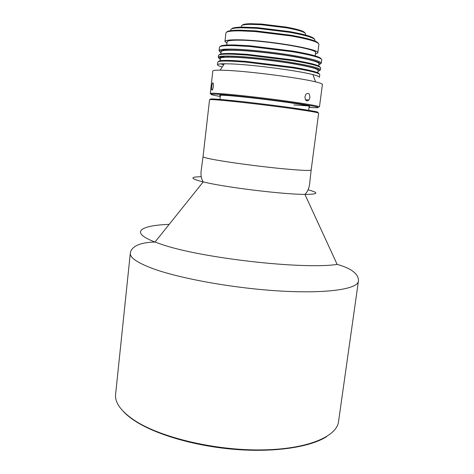 <?xml version="1.0" encoding="UTF-8"?>
<svg xmlns="http://www.w3.org/2000/svg" width="474" height="474" viewBox="0 0 474 474"><rect width="100%" height="100%" fill="white"/><g stroke="black" fill="none" stroke-linecap="round" stroke-linejoin="round"><path stroke-width="0.71" d="M326.663 436.607C310.778 446.905 275.85 452.504 236.253 449.5C196.674 446.49 157.107 435.079 135.848 421.505C130.753 418.258 126.641 414.981 123.513 411.663M135.286 420.9C161.053 437.555 214.615 450.413 260.718 449.927C306.915 449.512 336.836 436.738 338.537 421.617L358.409 281.177C357.775 288.915 328.275 293.726 281.248 291.077C234.316 288.47 178.905 278.439 151.757 268.195C136.933 262.513 129.781 257.506 130.314 253.169L115.615 394.25C114.661 402.758 121.22 411.639 135.286 420.9M211.677 99.593C208.092 98.675 211.979 98.716 223.343 99.706L234.76 100.826C252.121 102.627 276.638 105.637 293.916 108.09C313.569 110.922 321.135 112.385 316.614 112.48M311.169 169.988L318.647 113.132C318.374 112.587 310.239 111.177 294.247 108.902C276.727 106.425 251.848 103.373 234.251 101.531L222.673 100.387C214.029 99.611 209.656 99.398 209.549 99.736L203.05 156.71C203.044 157.321 207.28 158.393 215.759 159.928C229.884 162.458 255.219 165.888 276.271 168.086C298.436 170.32 310.073 170.948 311.169 169.988L309.747 182.727C309.338 187.787 307.727 191.68 304.924 194.405C284.276 194.381 230.429 187.994 206.907 182.751L203.204 181.915C190.204 178.633 189.547 176.897 201.237 176.713M231.656 28.914C232.254 27.83 235.774 27.231 242.208 27.107L257.4 27.652L289.655 31.61C305.102 34.43 313.326 36.913 314.333 39.064M314.866 40.995L314.979 40.118C314.623 37.932 306.257 35.343 289.869 32.345L257.015 28.31L241.55 27.753C234.577 27.883 230.986 28.559 230.767 29.779L230.666 30.656M242.297 25.258C242.694 24.346 245.437 23.836 250.521 23.712L261.452 24.05L286.592 27.136C298.17 29.305 304.267 31.243 304.889 32.943M305.392 34.993L305.529 33.897C305.25 32.161 299.011 30.146 286.811 27.859L261.067 24.695L249.875 24.352C244.442 24.476 241.633 25.033 241.444 26.029L241.313 27.125M308.165 110.969L294.076 108.481M234.512 101.169L230.785 100.82M213.377 86.446C212.684 89.965 212.091 90.949 211.611 89.402L211.712 86.558C212.198 83.021 212.743 82.026 213.336 83.578L213.377 86.446M309.848 97.549L308.918 100.032C306.554 101.797 305.232 100.684 304.948 96.69L305.955 94.225C308.461 92.466 309.759 93.574 309.848 97.549M220.339 95.784C217.963 94.984 222.045 95.031 232.586 95.926L239.968 96.625C256.647 98.331 273.285 100.375 289.881 102.751C305.558 105.086 311.975 106.395 309.137 106.686M225.956 94.705L222.134 94.563M226.827 32.054C227.55 30.816 231.999 30.194 240.182 30.188L255.296 30.846L290.923 35.224C308.053 38.311 317.165 40.995 318.255 43.282M315.4 54.125L317.793 52.94L318.907 44.343C318.528 42.032 309.273 39.241 291.137 35.965L254.905 31.515L239.548 30.834C230.737 30.84 226.199 31.533 225.932 32.925L224.943 41.54L226.969 43.27M309.042 107.408C323.866 108.386 321.052 107.225 300.599 103.936C280.033 100.766 245.064 96.524 226.051 94.889C208.133 93.455 206.196 93.994 220.256 96.506M225.594 94.03C240.673 95.321 265.855 98.219 286.249 101.033C307.632 104.037 318.7 105.992 319.464 106.893L322.415 84.455C322.486 83.851 320.187 82.986 315.518 81.86C300.012 77.955 251.919 71.633 228.338 70.448L220.149 70.152C215.35 70.116 212.909 70.395 212.826 70.999L210.26 93.485C210.42 92.999 215.528 93.182 225.594 94.03M318.86 64.725C323.635 63.22 315.998 60.595 295.954 56.85C276.603 53.426 249.816 50.487 234.227 50.048C221.684 49.782 217.288 50.671 221.05 52.715M219.705 51.482L219.059 50.611C219.302 49.403 224.208 48.917 233.771 49.148C248.032 49.539 271.578 51.974 290.568 55.049C310.476 58.42 320.72 61.122 321.301 63.16L320.465 63.854M219.32 54.818C219.527 53.692 224.362 53.272 233.818 53.556L247.635 54.38L292.665 59.908C310.612 63.001 319.737 65.424 320.033 67.184M320.424 69.856L320.667 68.001C320.335 66.236 311.086 63.794 292.92 60.672L247.203 55.061L233.178 54.214C223.627 53.923 218.733 54.338 218.508 55.458L218.289 57.318C218.52 56.228 223.408 55.843 232.953 56.163C247.179 56.684 270.695 59.155 289.673 62.159C309.569 65.442 319.826 68.007 320.424 69.856L319.594 70.478M318.001 71.313C322.741 70.01 315.091 67.545 295.059 63.925C275.714 60.607 248.963 57.638 233.404 57.058C220.89 56.673 216.517 57.425 220.292 59.315M220.286 46.517C220.748 45.314 225.594 44.799 234.82 44.971L249.881 45.782L292.565 51.026C310.908 54.237 320.424 56.862 321.105 58.895M321.301 63.16L321.739 59.807C321.384 57.775 311.738 55.097 292.802 51.785L249.466 46.464L234.186 45.628C224.605 45.445 219.693 45.984 219.444 47.246L219.059 50.611M218.555 61.59C218.514 60.524 223.325 60.18 232.995 60.559L245.864 61.389L292.689 67.142C310.375 70.134 319.192 72.404 319.138 73.938M217.436 64.754C217.525 64.114 219.841 63.777 224.392 63.747L232.041 63.943C254.023 64.849 298.442 70.733 312.953 74.619C317.355 75.751 319.523 76.634 319.452 77.28L319.796 74.685C319.482 73.138 310.535 70.881 292.956 67.912L245.413 62.076L232.361 61.223C222.827 60.838 217.951 61.152 217.738 62.153L217.436 64.754C217.424 65.329 219.035 66.07 222.259 66.97M318.7 65.963L319.002 63.664C318.433 61.727 308.633 59.155 289.602 55.944C271.466 53.011 248.98 50.682 235.317 50.285C226.122 50.054 221.405 50.505 221.174 51.648L220.908 53.959M317.93 66.2C315.163 64.529 306.755 62.491 292.719 60.074M247.541 54.528L234.903 53.787M317.817 72.759L318.125 70.353C317.539 68.6 307.733 66.159 288.713 63.036C270.583 60.174 248.127 57.804 234.494 57.289C225.322 56.969 220.623 57.324 220.398 58.355L220.126 60.761M317.307 73.132C315.044 71.633 306.856 69.684 292.742 67.296M245.775 61.525L234.085 60.779M317.793 52.94C321.052 49.302 265.861 39.964 238.493 39.81C229.706 39.709 225.191 40.284 224.943 41.54M315.174 55.891L315.589 52.697C318.647 49.225 266.198 40.349 240.111 40.189C231.703 40.089 227.384 40.64 227.135 41.836L226.768 45.036M293.957 104.985L308.272 105.886M211.682 94.101L210.26 93.485M220.688 63.866L223.716 64.766M219.634 56.554L221.234 57.241M218.947 58.118L218.289 57.318M223.319 57.04L221.269 56.288M222.152 56.205L224.143 56.999M222.549 49.373L224.694 50.12M227.265 50.001L224.664 49.195M169.182 224.356C140.061 225.446 129.355 232.301 154.998 242.048L161.136 244.211C200.218 258.016 302.916 269.694 337.15 264.415C343.022 266.021 347.792 267.97 351.465 270.275C356.525 273.652 358.842 277.284 358.409 281.177M308.088 189.831C319.387 192.835 318.332 194.364 304.924 194.405L337.15 264.415M203.05 156.71L201.343 169.414C200.52 174.426 201.142 178.591 203.204 181.915L154.998 242.048C148.913 242.184 143.812 242.925 139.694 244.27C133.964 246.326 130.836 249.288 130.314 253.169M234.76 100.826L234.251 101.531M293.916 108.09L294.247 108.902M257.4 27.652L257.015 28.31M289.655 31.61L289.869 32.345M261.452 24.05L261.067 24.695M286.592 27.136L286.811 27.859M309.208 106.14L308.663 110.306M220.588 93.627L220.493 94.439M220.398 95.238L219.918 99.41M228.527 49.083L228.421 49.983M227.716 56.045L227.615 56.933M212.589 89.533L211.611 89.402M305.463 99.741L308.918 100.032M255.296 30.846L254.905 31.515M290.923 35.224L291.137 35.965M247.635 54.38L247.203 55.061M292.665 59.908L292.92 60.672M249.881 45.782L249.466 46.464M292.565 51.026L292.802 51.785M245.864 61.389L245.413 62.076M292.689 67.142L292.956 67.912M312.953 74.619L315.518 81.86M224.392 63.747L220.149 70.152"/></g></svg>
